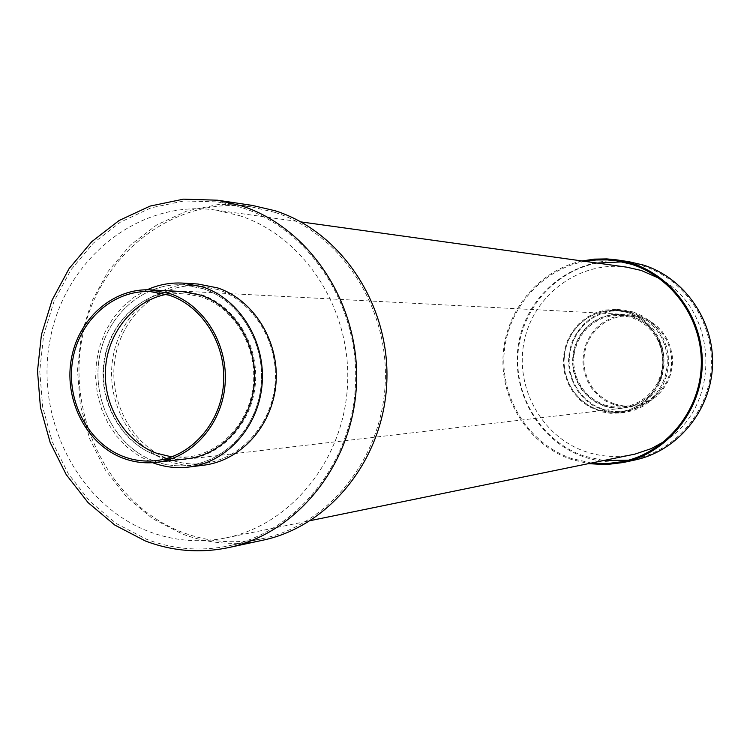 <?xml version="1.0" encoding="UTF-8"?>
<svg xmlns="http://www.w3.org/2000/svg" width="750" height="750" viewBox="0 0 750 750"><rect width="100%" height="100%" fill="white"/><g stroke="black" fill="none" stroke-linecap="round" stroke-linejoin="round"><path stroke-width="0.56" stroke-dasharray="3.75 2.81" d="M252.216 205.388L219.159 204.356L186.872 210.994L156.788 224.878L130.2 245.287L108.197 271.256L91.688 301.594L81.319 334.988L77.484 370.012L80.344 405.169L89.766 438.994L105.394 470.053L126.6 496.988L152.541 518.606L182.119 533.897C208.406 543.797 235.341 545.897 262.922 540.188M197.925 284.016C157.434 281.428 119.841 314.653 112.875 357.909C105.544 401.091 129.872 446.972 168.141 461.025C179.709 465.262 191.569 466.65 203.719 465.188M181.894 291.506C144.759 289.453 110.438 320.194 104.194 360.038C97.613 399.825 120.047 441.966 155.184 454.847C165.609 458.672 176.297 459.966 187.247 458.738M171.694 456.909L187.678 456.984C221.55 453.272 250.35 421.444 253.444 383.428C256.762 345.45 233.747 307.791 200.981 296.803L182.438 293.231L166.491 294.328M203.278 288.712L183.562 284.841C143.372 282.338 106.087 315.441 99.206 358.5C91.969 401.494 116.137 447.141 154.144 461.119C165.581 465.328 177.319 466.716 189.338 465.291C226.528 460.884 258.028 425.709 261.262 383.869C264.75 342.047 239.316 300.741 203.278 288.712C239.316 300.741 264.75 342.047 261.262 383.869C258.028 425.709 226.528 460.884 189.338 465.291C177.319 466.716 165.581 465.328 154.144 461.119C116.137 447.141 91.969 401.494 99.206 358.5C106.087 315.441 143.372 282.338 183.562 284.841L203.278 288.712M217.884 289.528L198.412 285.712C158.719 283.247 121.884 315.853 115.078 358.275C107.925 400.631 131.803 445.603 169.341 459.366C180.638 463.509 192.225 464.878 204.103 463.463C240.825 459.122 271.922 424.462 275.119 383.25C278.559 342.075 253.463 301.388 217.884 289.528C253.463 301.388 278.559 342.075 275.119 383.25C271.922 424.462 240.825 459.122 204.103 463.463C192.225 464.878 180.638 463.509 169.341 459.366C131.803 445.603 107.925 400.631 115.078 358.275C121.884 315.853 158.719 283.247 198.412 285.712L217.884 289.528M241.341 207.459L217.706 201.919L183.975 200.944L151.059 207.834L120.403 222.141L93.328 243.131L70.941 269.803L54.15 300.956L43.622 335.212L39.75 371.128L42.694 407.184L52.322 441.872L68.269 473.719L89.897 501.356L116.334 523.547L146.512 539.259C173.241 549.412 200.634 551.616 228.713 545.85C297.338 531.591 352.678 462.272 355.556 383.241C358.828 304.237 308.944 228.938 241.341 207.459M274.631 212.306L251.709 206.944C174.15 195.328 98.85 254.616 82.641 335.494C65.625 416.184 109.631 504.741 182.55 532.397C208.5 542.166 235.087 544.256 262.322 538.669C328.894 524.822 382.491 457.959 385.294 381.797C388.472 305.663 340.181 233.081 274.631 212.306M147.075 289.791L134.203 297.113L122.709 306.778L112.931 318.488L105.15 331.875L99.581 346.547L96.384 362.062L95.644 377.972L97.397 393.797L101.578 409.069L108.075 423.356L116.7 436.228L127.209 447.281L139.294 456.197L152.606 462.684M582.094 260.963C538.706 270.262 505.434 310.706 503.072 355.734C500.531 400.763 529.116 444.825 571.041 459.328L588.572 463.641M628.688 261.656C579.403 254.109 530.372 289.341 519.628 338.363C508.341 387.272 537.047 440.85 583.913 456.863C600.628 462.553 617.663 463.584 635.034 459.966M628.641 311.709L616.603 309.45L606.188 309.928L596.1 312.6L586.781 317.344L578.616 323.944L571.941 332.119L567.038 341.522L564.113 351.75L563.259 362.391L564.544 372.975L567.891 383.081L573.169 392.288L580.172 400.191L588.6 406.462L601.125 411.75L610.462 413.306L619.922 413.044L629.438 410.878L638.372 406.856L646.406 401.119L653.212 393.891L658.547 385.434L662.194 376.059L664.012 366.131L663.938 356.016L661.959 346.116L658.162 336.788L652.697 328.387L645.769 321.244L637.65 315.619L628.641 311.709M633.3 311.981L621.356 309.741L611.016 310.219L601.003 312.863L591.759 317.569L583.65 324.113L577.031 332.213L572.166 341.541L569.259 351.684L568.416 362.231L569.691 372.731L573.009 382.753L578.25 391.875L585.197 399.713L593.559 405.928L605.991 411.169L615.253 412.716L624.637 412.453L634.078 410.297L642.947 406.312L650.916 400.631L657.675 393.459L662.962 385.078L666.581 375.778L668.391 365.934L668.306 355.912L666.356 346.088L662.587 336.844L657.169 328.519L650.297 321.441L642.234 315.853L633.3 311.981M631.903 316.491L620.653 314.428L611.287 314.934L602.241 317.4L593.888 321.713L586.575 327.694L580.622 335.072L576.253 343.547L573.647 352.753L572.925 362.316L574.106 371.831L577.153 380.906L581.925 389.166L588.225 396.253L595.819 401.878L607.041 406.603L615.281 408L623.634 407.822L632.259 405.928L640.369 402.356L647.663 397.228L653.859 390.741L658.725 383.128L662.062 374.681L663.741 365.719L663.713 356.588L661.959 347.625L658.556 339.188L653.634 331.594L647.381 325.125L640.05 320.034L631.903 316.491M641.006 316.941L629.916 314.906L620.691 315.403L611.784 317.831L603.562 322.078L596.362 327.956L590.494 335.212L586.191 343.547L583.631 352.603L582.919 362.006L584.081 371.363L587.072 380.287L591.769 388.406L597.984 395.381L605.456 400.912L615.188 405.178L624.628 406.922L632.85 406.744L641.344 404.887L649.331 401.372L656.512 396.328L662.616 389.944L667.397 382.462L670.688 374.156L672.347 365.344L672.319 356.363L670.594 347.559L667.238 339.262L662.391 331.791L656.241 325.434L649.022 320.428L641.006 316.941M614.147 403.884L623.297 405.881L631.331 405.966L640.988 404.025L648.825 400.594L655.875 395.653L661.866 389.409L666.572 382.069L669.797 373.931L671.438 365.297L671.409 356.494L669.722 347.859L666.441 339.722L661.697 332.4L655.669 326.156L648.591 321.244L640.725 317.831L629.784 315.834L620.756 316.331L612.038 318.722L603.984 322.894L596.944 328.659L591.197 335.766L586.997 343.931L584.494 352.809L583.8 362.016L584.953 371.184L587.888 379.922L592.491 387.872L598.584 394.697L605.897 400.116L614.147 403.884M604.397 404.934L612.347 406.8L621.853 407.053L631.669 405.084L639.628 401.588L646.791 396.572L652.875 390.206L657.656 382.744L660.938 374.466L662.597 365.672L662.569 356.719L660.862 347.934L657.525 339.656L652.706 332.203L646.575 325.856L639.384 320.859L631.397 317.381L620.278 315.347L611.109 315.863L602.25 318.291L594.075 322.538L586.922 328.397L581.091 335.634L576.816 343.941L574.275 352.969L573.581 362.344L574.744 371.663L577.725 380.55L582.403 388.641L588.591 395.587L596.025 401.091L604.397 404.934M603.019 409.397L611.962 411.488L622.669 411.722L633.478 409.453L642.197 405.553L650.034 399.975L656.691 392.944L661.894 384.703L665.456 375.581L667.247 365.906L667.172 356.053L665.259 346.397L661.566 337.312L656.241 329.128L649.491 322.172L641.569 316.678L632.784 312.872L620.972 310.659L610.819 311.147L601.003 313.762L591.928 318.384L583.987 324.825L577.5 332.784L572.728 341.944L569.878 351.9L569.062 362.259L570.319 372.562L573.581 382.397L578.738 391.35L585.553 399.047L593.766 405.15L603.019 409.397L593.766 405.15L585.553 399.047L578.738 391.35L573.581 382.397L570.319 372.562L569.062 362.259L569.878 351.9L572.728 341.944L577.5 332.784L583.987 324.825L591.928 318.384L601.003 313.762L610.819 311.147L620.972 310.659L632.784 312.872L641.569 316.678L649.491 322.172L656.241 329.128L661.566 337.312L665.259 346.397L667.172 356.053L667.247 365.906L665.456 375.581L661.894 384.703L656.691 392.944L650.034 399.975L642.197 405.553L633.478 409.453L622.669 411.722L611.962 411.488L603.019 409.397M598.134 409.959L608.681 412.256L617.934 412.303L628.828 410.025L637.622 406.088L645.516 400.463L652.219 393.366L657.469 385.059L661.059 375.853L662.859 366.103L662.784 356.166L660.853 346.425L657.131 337.256L651.759 329.006L644.963 321.984L636.975 316.453L628.125 312.609L616.219 310.378L605.991 310.866L596.091 313.509L586.95 318.178L578.944 324.666L572.409 332.7L567.6 341.925L564.731 351.975L563.916 362.419L565.172 372.816L568.462 382.734L573.656 391.762L580.528 399.516L588.797 405.675L598.134 409.959L588.797 405.675L580.528 399.516L573.656 391.762L568.462 382.734L565.172 372.816L563.916 362.419L564.731 351.975L567.6 341.925L572.409 332.7L578.944 324.666L586.95 318.178L596.091 313.509L605.991 310.866L616.219 310.378L628.125 312.609L636.975 316.453L644.963 321.984L651.759 329.006L657.131 337.256L660.853 346.425L662.784 356.166L662.859 366.103L661.059 375.853L657.469 385.059L652.219 393.366L645.516 400.463L637.622 406.088L628.828 410.025L617.934 412.303L608.681 412.256L598.134 409.959M597.366 263.081C554.475 270.938 520.856 310.012 517.941 354.15C514.828 398.278 542.728 441.825 583.941 456.019L603.684 460.547M628.594 460.181L634.425 459.122C676.341 450.338 709.528 410.663 711.347 365.963C713.372 321.281 683.663 278.522 642.544 265.837L628.134 262.538L622.247 261.863M585 261.366C541.275 269.4 507.028 309.309 504.066 354.375C500.906 399.431 529.322 443.906 571.322 458.419L591.45 463.05M604.05 406.05L595.453 402.113L587.831 396.45L581.484 389.325L576.694 381.019L573.638 371.887L572.447 362.325L573.178 352.706L575.794 343.444L580.191 334.931L586.181 327.506L593.531 321.497L601.931 317.166L611.025 314.681L620.447 314.175L631.744 316.256L639.928 319.809L647.306 324.938L653.587 331.434L658.538 339.075L661.959 347.55L663.722 356.559L663.759 365.738L662.062 374.747L658.716 383.241L653.822 390.9L647.597 397.425L640.266 402.581L632.119 406.181L622.05 408.225L612.244 407.972L604.05 406.05M155.841 455.156C120.553 442.219 98.016 399.891 104.634 359.934C110.906 319.913 145.406 289.041 182.709 291.131L201.553 294.778C235.134 306.028 258.759 344.606 255.394 383.55C252.262 422.512 222.787 455.184 188.081 459.066C177.066 460.303 166.322 459 155.841 455.156M239.044 215.503C303.6 236.109 351.047 308.212 347.606 383.606C344.55 459.019 291.347 524.897 225.675 537.956C199.397 543.122 173.747 540.966 148.725 531.487C77.362 504.281 34.116 417.281 50.438 337.772C65.991 258.084 139.247 199.294 215.184 210L239.044 215.503M659.222 278.334C718.931 309.413 722.034 406.537 664.444 441.366M632.578 454.631C616.519 457.809 600.759 456.778 585.319 451.537C541.228 436.509 514.087 386.222 524.466 340.144C534.356 293.953 580.2 260.531 626.578 267.141M182.438 293.231L150.516 291.619M198.412 285.712L183.562 284.841L198.412 285.712M251.709 206.944L217.706 201.919M262.322 538.669L228.713 545.85M204.103 463.463L189.338 465.291L204.103 463.463M187.678 456.984L155.925 460.641M616.603 309.45L621.356 309.741M620.653 314.428L629.916 314.906M623.212 406.922L632.663 405.834M619.472 412.144L624.197 411.553L619.472 412.144M622.791 461.606L634.425 459.122M616.369 260.803L628.134 262.538M616.219 310.378L620.972 310.659L616.219 310.378M620.278 315.347L629.784 315.834M623.634 407.822L632.85 406.744M619.922 413.044L624.637 412.453M182.709 291.131L620.447 314.175M225.675 537.956L310.425 520.603M215.184 210L300.863 221.897M188.081 459.066L623.447 408.084"/><path stroke-width="1.12" d="M228.619 547.584L262.922 540.188C330.066 526.106 384.066 458.578 386.831 381.722C389.972 304.894 341.212 231.694 275.081 210.75L252.216 205.388L217.509 200.203L183.412 199.162L150.131 206.072L119.128 220.491L91.744 241.678L69.094 268.612L52.106 300.075L41.438 334.688L37.5 370.978L40.444 407.419L50.156 442.481L66.253 474.684L88.097 502.631L114.816 525.066L145.303 540.956C172.397 551.259 200.166 553.472 228.619 547.584C297.881 533.062 353.672 463.003 356.522 383.194C359.756 303.403 309.347 227.419 241.097 205.753L217.509 200.203M152.606 462.684L152.916 462.797C164.625 467.109 176.634 468.525 188.934 467.044L203.719 465.188C241.125 460.697 272.756 425.353 275.981 383.363C279.459 341.391 253.866 299.962 217.622 287.897L197.925 284.016L183.056 283.116C170.559 282.413 158.569 284.644 147.075 289.791M188.934 467.044C226.819 462.497 258.863 426.609 262.125 383.972C265.641 341.363 239.709 299.297 203.006 287.044L183.056 283.116M156.253 462.356L187.247 458.738C221.803 454.884 251.175 422.362 254.297 383.55C257.653 344.775 234.141 306.356 200.691 295.144L181.894 291.506L150.731 289.884C112.641 287.766 77.456 319.481 71.062 360.553C64.331 401.569 87.328 445.012 123.366 458.316C134.053 462.272 145.013 463.612 156.253 462.356C191.709 458.4 221.85 424.866 225.056 384.825C228.497 344.812 204.338 305.175 170.025 293.625L150.731 289.884M169.547 295.294L150.516 291.619C113.213 289.613 78.778 320.7 72.544 360.947C65.981 401.119 88.537 443.663 123.825 456.675C134.259 460.528 144.956 461.85 155.925 460.641C190.697 456.825 220.284 423.975 223.453 384.731C226.856 345.516 203.194 306.637 169.547 295.294M166.491 294.328C133.575 300.544 107.672 332.634 105.478 369.075C103.125 405.506 124.716 441.497 156.412 453.169L171.694 456.909M588.572 463.641L605.906 464.644L623.175 462.525C666.281 453.412 700.388 412.491 702.216 366.403C704.259 320.334 673.65 276.281 631.35 263.231L616.688 259.866L606.778 258.9L594.356 259.134L582.094 260.963M623.175 462.525L635.034 459.966C677.288 451.031 710.709 410.981 712.5 365.906C714.506 320.841 684.525 277.744 643.05 264.956L628.688 261.656L616.688 259.866M603.684 460.547L628.594 460.181M591.45 463.05L607.163 463.622L622.791 461.606C665.531 452.653 699.394 412.125 701.241 366.459C703.303 320.794 672.994 277.116 631.059 264.169L616.369 260.803L607.388 259.903L596.147 259.978L585 261.366M622.247 261.863L597.366 263.081M300.863 221.897L626.578 267.141L641.128 270.413L659.222 278.334M664.444 441.366L651.375 448.566L634.988 454.106L310.425 520.603"/></g></svg>

